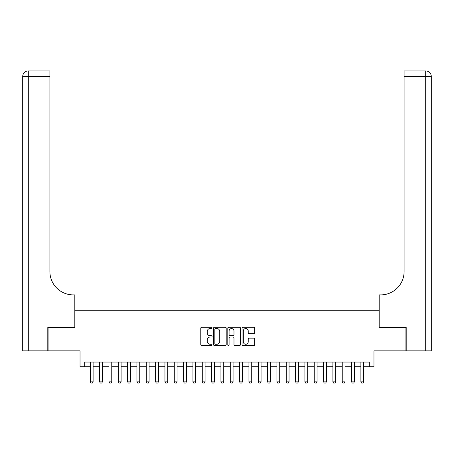 <?xml version="1.0" encoding="UTF-8"?>
<svg xmlns="http://www.w3.org/2000/svg" width="454" height="454" viewBox="0 0 454 454"><rect width="100%" height="100%" fill="white"/><g stroke="black" fill="none" stroke-linecap="round" stroke-linejoin="round"><path stroke-width="0.68" d="M212.069 327.884A0.641 0.641 0 0 0 211.428 327.243L201.701 327.243A0.914 0.914 0 0 0 200.781 328.163L200.781 344.648A0.914 0.914 0 0 0 201.701 345.562L211.428 345.562A0.641 0.641 0 0 0 212.069 344.921A0.641 0.641 0 0 0 211.428 344.28L210.168 344.28A2.928 2.928 0 0 1 207.24 341.351L207.24 339.978A2.928 2.928 0 0 1 210.168 337.044L211.428 337.044A0.641 0.641 0 0 0 212.069 336.403A0.641 0.641 0 0 0 211.428 335.761L210.168 335.761A2.928 2.928 0 0 1 207.24 332.833L207.24 331.46A2.928 2.928 0 0 1 210.168 328.526L211.428 328.526A0.641 0.641 0 0 0 212.069 327.884M253.769 333.701A0.914 0.914 0 0 0 254.683 332.788L254.683 328.163A0.914 0.914 0 0 0 253.769 327.243L242.958 327.243A0.914 0.914 0 0 0 242.044 328.163L242.044 344.648A0.914 0.914 0 0 0 242.958 345.562L253.769 345.562A0.914 0.914 0 0 0 254.683 344.648L254.683 339.059A0.914 0.914 0 0 0 253.769 338.145L249.144 338.145A0.914 0.914 0 0 0 248.224 339.059L248.224 341.834A2.452 2.452 0 0 1 245.779 344.28A2.452 2.452 0 0 1 243.327 341.834L243.327 330.977A2.452 2.452 0 0 1 245.779 328.526A2.452 2.452 0 0 1 248.224 330.977L248.224 332.788A0.914 0.914 0 0 0 249.144 333.701L253.769 333.701M84.705 366.73L84.705 362.065L369.295 362.065L369.295 366.73L373.96 366.73L373.96 350.868L405.921 350.868L405.921 327.538L379.096 327.538L379.096 310.746L74.904 310.746L74.904 327.538L48.079 327.538L48.079 350.868L80.04 350.868L80.04 366.73L90.301 366.73M226.2 328.163A0.914 0.914 0 0 0 225.28 327.243L214.475 327.243A0.914 0.914 0 0 0 213.562 328.163L213.562 344.648A0.914 0.914 0 0 0 214.475 345.562L225.28 345.562A0.914 0.914 0 0 0 226.2 344.648L226.2 328.163M228.72 327.243L239.525 327.243A0.914 0.914 0 0 1 240.438 328.163L240.438 344.648A0.914 0.914 0 0 1 239.525 345.562L234.9 345.562A0.914 0.914 0 0 1 233.986 344.648L233.986 337.963A0.914 0.914 0 0 0 233.067 337.044L230.002 337.044A0.914 0.914 0 0 0 229.083 337.963L229.083 344.921A0.641 0.641 0 0 1 228.441 345.562A0.641 0.641 0 0 1 227.8 344.921L227.8 328.163A0.914 0.914 0 0 1 228.72 327.243M93.104 366.73L99.636 366.73M102.434 366.73L108.966 366.73M111.763 366.73L118.295 366.73M121.093 366.73L127.625 366.73M130.423 366.73L136.955 366.73M139.758 366.73L146.29 366.73M149.088 366.73L155.62 366.73M158.418 366.73L164.95 366.73M167.747 366.73L174.279 366.73M177.077 366.73L183.609 366.73M186.412 366.73L192.944 366.73M195.742 366.73L202.274 366.73M205.072 366.73L211.604 366.73M214.401 366.73L220.933 366.73M223.737 366.73L230.263 366.73M233.067 366.73L239.599 366.73M242.396 366.73L248.928 366.73M251.726 366.73L258.258 366.73M261.056 366.73L267.588 366.73M270.391 366.73L276.923 366.73M279.721 366.73L286.253 366.73M289.05 366.73L295.582 366.73M298.38 366.73L304.912 366.73M307.71 366.73L314.242 366.73M317.045 366.73L323.577 366.73M326.375 366.73L332.907 366.73M335.705 366.73L342.237 366.73M345.034 366.73L351.566 366.73M354.364 366.73L360.896 366.73M363.699 366.73L369.295 366.73M215.485 328.526A0.641 0.641 0 0 0 214.844 329.167L214.844 343.638A0.641 0.641 0 0 0 215.485 344.28L216.813 344.28A2.928 2.928 0 0 0 219.742 341.351L219.742 331.46A2.928 2.928 0 0 0 216.813 328.526L215.485 328.526M233.986 331.023A2.452 2.452 0 0 0 231.534 328.571A2.452 2.452 0 0 0 229.083 331.023L229.083 334.848A0.914 0.914 0 0 0 230.002 335.761L233.067 335.761A0.914 0.914 0 0 0 233.986 334.848L233.986 331.023M93.104 362.065L93.104 381.848L92.4 383.057L91.004 383.057L90.301 381.848L90.301 362.065M90.301 381.848L93.104 381.848M47.801 327.538L74.814 327.538L74.814 294.884L73.225 294.884A23.33 23.33 0 0 1 49.9 271.554L49.9 76.539L28.301 76.539L28.301 350.868L47.801 350.868L47.801 327.538M28.301 350.868L22.7 350.868L22.7 76.539A5.601 5.601 0 0 1 28.301 70.943L49.9 70.943L49.9 76.539M22.7 294.884L22.7 76.539L28.301 76.539L28.301 70.943M73.225 294.884A23.33 23.33 0 0 1 49.9 271.554M406.199 327.538L379.186 327.538L379.186 294.884L380.775 294.884A23.33 23.33 0 0 0 404.1 271.554L404.1 70.943L425.699 70.943A5.601 5.601 0 0 1 431.3 76.539L431.3 350.868L406.199 350.868L406.199 327.538M380.775 294.884A23.33 23.33 0 0 0 404.1 271.554M102.434 362.065L102.434 381.848L101.73 383.057L100.334 383.057L99.636 381.848L99.636 362.065M99.636 381.848L102.434 381.848M111.763 362.065L111.763 381.848L111.065 383.057L109.664 383.057L108.966 381.848L108.966 362.065M108.966 381.848L111.763 381.848M121.093 362.065L121.093 381.848L120.395 383.057L118.993 383.057L118.295 381.848L118.295 362.065M118.295 381.848L121.093 381.848M130.423 362.065L130.423 381.848L129.725 383.057L128.323 383.057L127.625 381.848L127.625 362.065M127.625 381.848L130.423 381.848M139.758 362.065L139.758 381.848L139.055 383.057L137.658 383.057L136.955 381.848L136.955 362.065M136.955 381.848L139.758 381.848M149.088 362.065L149.088 381.848L148.39 383.057L146.988 383.057L146.29 381.848L146.29 362.065M146.29 381.848L149.088 381.848M158.418 362.065L158.418 381.848L157.72 383.057L156.318 383.057L155.62 381.848L155.62 362.065M155.62 381.848L158.418 381.848M167.747 362.065L167.747 381.848L167.049 383.057L165.648 383.057L164.95 381.848L164.95 362.065M164.95 381.848L167.747 381.848M177.077 362.065L177.077 381.848L176.379 383.057L174.983 383.057L174.279 381.848L174.279 362.065M174.279 381.848L177.077 381.848M186.412 362.065L186.412 381.848L185.709 383.057L184.313 383.057L183.609 381.848L183.609 362.065M183.609 381.848L186.412 381.848M195.742 362.065L195.742 381.848L195.044 383.057L193.642 383.057L192.944 381.848L192.944 362.065M192.944 381.848L195.742 381.848M205.072 362.065L205.072 381.848L204.374 383.057L202.972 383.057L202.274 381.848L202.274 362.065M202.274 381.848L205.072 381.848M214.401 362.065L214.401 381.848L213.703 383.057L212.302 383.057L211.604 381.848L211.604 362.065M211.604 381.848L214.401 381.848M223.737 362.065L223.737 381.848L223.033 383.057L221.637 383.057L220.933 381.848L220.933 362.065M220.933 381.848L223.737 381.848M233.067 362.065L233.067 381.848L232.363 383.057L230.967 383.057L230.263 381.848L230.263 362.065M230.263 381.848L233.067 381.848M242.396 362.065L242.396 381.848L241.698 383.057L240.297 383.057L239.599 381.848L239.599 362.065M239.599 381.848L242.396 381.848M251.726 362.065L251.726 381.848L251.028 383.057L249.626 383.057L248.928 381.848L248.928 362.065M248.928 381.848L251.726 381.848M261.056 362.065L261.056 381.848L260.358 383.057L258.956 383.057L258.258 381.848L258.258 362.065M258.258 381.848L261.056 381.848M270.391 362.065L270.391 381.848L269.687 383.057L268.291 383.057L267.588 381.848L267.588 362.065M267.588 381.848L270.391 381.848M279.721 362.065L279.721 381.848L279.017 383.057L277.621 383.057L276.923 381.848L276.923 362.065M276.923 381.848L279.721 381.848M289.05 362.065L289.05 381.848L288.352 383.057L286.951 383.057L286.253 381.848L286.253 362.065M286.253 381.848L289.05 381.848M298.38 362.065L298.38 381.848L297.682 383.057L296.28 383.057L295.582 381.848L295.582 362.065M295.582 381.848L298.38 381.848M307.71 362.065L307.71 381.848L307.012 383.057L305.61 383.057L304.912 381.848L304.912 362.065M304.912 381.848L307.71 381.848M317.045 362.065L317.045 381.848L316.342 383.057L314.945 383.057L314.242 381.848L314.242 362.065M314.242 381.848L317.045 381.848M326.375 362.065L326.375 381.848L325.677 383.057L324.275 383.057L323.577 381.848L323.577 362.065M323.577 381.848L326.375 381.848M335.705 362.065L335.705 381.848L335.007 383.057L333.605 383.057L332.907 381.848L332.907 362.065M332.907 381.848L335.705 381.848M345.034 362.065L345.034 381.848L344.336 383.057L342.935 383.057L342.237 381.848L342.237 362.065M342.237 381.848L345.034 381.848M354.364 362.065L354.364 381.848L353.666 383.057L352.27 383.057L351.566 381.848L351.566 362.065M351.566 381.848L354.364 381.848M363.699 362.065L363.699 381.848L362.996 383.057L361.6 383.057L360.896 381.848L360.896 362.065M360.896 381.848L363.699 381.848M425.699 350.868L425.699 76.539L404.1 76.539M425.699 70.943L425.699 76.539L431.3 76.539"/></g></svg>
